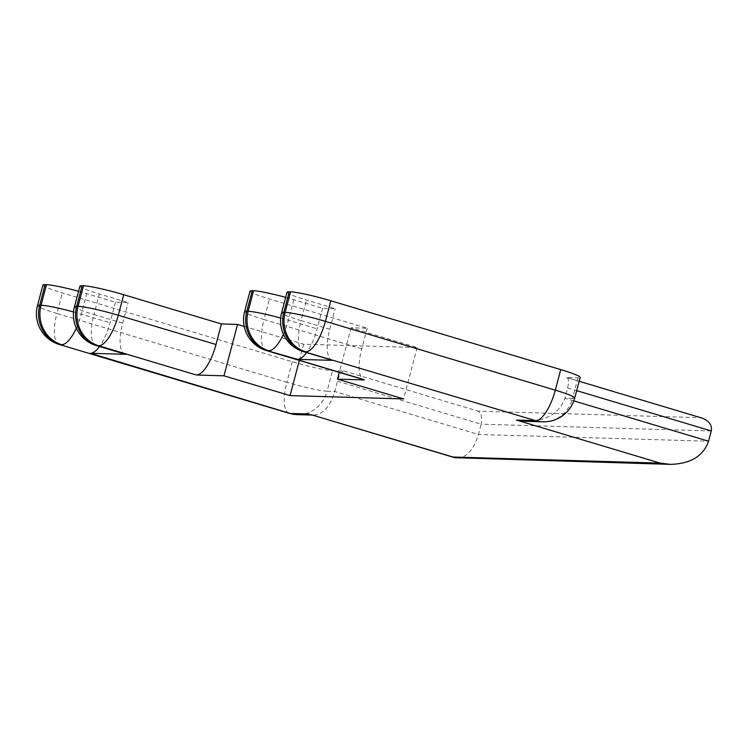 <?xml version="1.0" encoding="UTF-8"?>
<svg xmlns="http://www.w3.org/2000/svg" width="749" height="749" viewBox="0 0 749 749"><rect width="100%" height="100%" fill="white"/><g stroke="black" fill="none" stroke-linecap="round" stroke-linejoin="round"><path stroke-width="0.56" stroke-dasharray="3.75 2.81" d="M526.472 421.341C546.742 420.901 559.54 413.195 564.868 398.196L567.583 387.926A10.673 3.726 -73.3 0 0 566.806 377.59A10.673 3.726 -73.3 0 0 566.469 377.533L577.966 377.871A32.01 2.79 -165.2 0 0 580.175 377.449M701.813 418.008L566.469 377.533M711.278 430.947L481.158 424.196C482.459 417.802 481.448 413.457 478.134 411.164L700.577 417.689M42.908 285.069A32.01 2.79 -165.2 0 0 62.354 292.906L292.269 361.739A32.01 2.79 -165.2 0 0 332.509 370.68L344.016 371.017A10.673 3.726 -73.3 0 0 337.462 381.185L334.747 391.455C330.159 406.473 323.175 414.356 313.794 415.105L311.013 414.656M79.918 286.155A32.01 2.79 -165.2 0 0 99.364 293.992L128.107 302.596L115.449 302.231L86.706 293.627A32.01 2.79 -165.2 0 0 78.561 291.295M250.016 291.136A32.01 2.79 -165.2 0 0 269.462 298.982L367.169 328.231L351.066 327.762L417.165 347.545L303.635 344.222L244.202 326.424M287.026 292.222A32.01 2.79 -165.2 0 0 306.472 300.059L335.206 308.663L322.557 308.298L293.814 299.694A32.01 2.79 -165.2 0 0 285.669 297.362M457.489 458.126C466.87 457.377 473.855 449.494 478.442 434.476L708.563 441.217M337.462 381.185L481.158 424.196L478.442 434.476L334.747 391.455L327.079 391.231A32.01 29.866 -88.3 0 1 297.4 414.628M322.557 308.298L317.127 328.848A32.01 11.169 106.7 0 1 306.603 352.582M367.169 328.231L361.739 348.781A32.01 11.169 -73.3 0 0 364.07 379.79A32.01 11.169 -73.3 0 0 364.351 379.865L364.332 379.93M351.066 327.762L339.278 372.365M417.165 347.545L403.589 398.927M299.357 360.419L303.635 344.222M74.488 306.706A32.01 2.79 -165.2 0 0 93.934 314.552L99.364 293.992M124.999 354.155A32.01 11.169 106.7 0 1 122.677 323.156L128.107 302.596M332.107 360.222A32.01 11.169 106.7 0 1 329.775 329.223L335.206 308.663M363.19 379.378L364.351 379.865M115.449 302.231L110.019 322.782A32.01 11.169 106.7 0 1 99.495 346.515M96.256 345.551A32.01 11.169 106.7 0 1 93.934 314.552L122.677 323.156M567.583 387.926L576.693 390.65M344.016 371.017L478.134 411.164M573.837 400.884L564.868 398.196L572.536 398.421A32.01 29.866 -88.3 0 1 542.866 421.818M292.269 361.739L286.839 382.29A32.01 2.79 14.8 0 0 327.079 391.231L332.509 370.68M577.966 377.871L572.536 398.421A32.01 2.79 14.8 0 0 574.745 398M293.814 299.694L288.384 320.244L317.127 328.848M280.669 318.035A32.01 2.79 14.8 0 1 288.384 320.244A32.01 11.169 106.7 0 1 283.422 334.232M361.739 348.781L264.032 319.533L269.462 298.982M266.354 350.532A32.01 11.169 -73.3 0 1 264.032 319.533A32.01 2.79 14.8 0 1 244.586 311.687M329.775 329.223L301.042 320.619L306.472 300.059M303.364 351.618A32.01 11.169 -73.3 0 1 301.042 320.619A32.01 2.79 14.8 0 1 281.596 312.773M289.161 413.298A32.01 11.169 106.7 0 1 286.839 382.29L56.924 313.466L62.354 292.906M59.246 344.465A32.01 11.169 106.7 0 1 56.924 313.466A32.01 2.79 14.8 0 1 37.478 305.62M76.314 328.165A32.01 11.169 -73.3 0 0 81.276 314.177L110.019 322.782M73.561 311.968A32.01 2.79 14.8 0 1 81.276 314.177L86.706 293.627M579.164 381.288L566.806 377.59M312.37 415.068L313.794 415.105"/><path stroke-width="1.12" d="M576.693 390.65L711.278 430.947C712.159 425.011 709.013 420.695 701.813 418.008L579.164 381.288M78.561 291.295A32.01 2.79 -165.2 0 0 46.466 284.686L45.118 284.639A32.01 2.79 -165.2 0 0 42.908 285.069L37.478 305.62A32.01 2.79 14.8 0 1 39.688 305.199L41.036 305.236A32.01 2.79 14.8 0 1 73.561 311.968M82.128 285.725A32.01 2.79 -165.2 0 0 79.918 286.155L74.488 306.706A32.01 32.01 0 0 0 96.256 345.551L96.256 345.551A32.01 11.169 106.7 0 0 97.295 345.72L98.634 345.757A32.01 29.866 -88.3 0 1 78.046 306.322L83.476 285.762L82.128 285.725L76.698 306.285A32.01 2.79 -165.2 0 0 74.488 306.706M244.202 326.424L237.536 324.429L221.432 323.961L123.716 294.703A32.01 2.79 -165.2 0 0 83.476 285.762M252.226 290.715A32.01 2.79 -165.2 0 0 250.016 291.136L244.586 311.687A32.01 2.79 14.8 0 1 246.796 311.266L248.144 311.303L253.574 290.752L252.226 290.715L246.796 311.266A32.01 29.866 91.7 0 0 267.393 350.701L363.19 379.378L364.332 379.93L337.49 379.144L403.589 398.927L290.06 395.603L223.96 375.82L237.536 324.429M285.669 297.362A32.01 2.79 -165.2 0 0 253.574 290.752M289.236 291.792A32.01 2.79 -165.2 0 0 287.026 292.222L281.596 312.773A32.01 2.79 14.8 0 1 283.805 312.352L285.154 312.389L290.584 291.838L289.236 291.792L283.805 312.352A32.01 29.866 91.7 0 0 304.403 351.787L333.136 360.391A32.01 11.169 106.7 0 1 332.107 360.222L303.364 351.618A32.01 11.169 -73.3 0 0 304.403 351.787L535.657 420.657A32.01 29.866 -88.3 0 0 542.866 421.818A32.01 32.01 0 0 0 574.745 398L580.175 377.449A32.01 2.79 -165.2 0 0 560.739 369.603L330.824 300.78A32.01 2.79 -165.2 0 0 290.584 291.838M660.169 463.107L453.07 457.04L454.709 457.676L670.168 464.361L660.169 463.107L516.482 420.086L526.472 421.341L542.866 421.818M670.168 464.361C690.438 463.921 703.236 456.207 708.563 441.217L573.837 400.884M454.709 457.676L311.013 414.656L453.07 457.04M711.278 430.947L708.563 441.217M306.603 352.582A32.01 11.169 106.7 0 1 297.475 359.342L333.136 360.391M197.118 375.034L194.431 374.434L197.118 375.034L223.96 375.82M99.495 346.515A32.01 11.169 106.7 0 1 90.367 353.275L126.038 354.324A32.01 11.169 106.7 0 1 124.999 354.155L96.256 345.551M339.278 372.365L337.49 379.144M290.06 395.603L299.357 360.419M197.137 374.959A32.01 11.169 -73.3 0 0 216.002 344.512L221.432 323.961M123.716 294.703L118.286 315.263A32.01 2.79 -165.2 0 0 78.046 306.322L76.698 306.285A32.01 29.866 91.7 0 0 97.295 345.72L126.038 354.324M216.002 344.512L118.286 315.263A32.01 11.169 106.7 0 1 98.634 345.757L194.431 374.434M516.482 420.086L535.657 420.657A32.01 11.169 106.7 0 0 555.309 390.163L560.739 369.603M90.367 353.275L290.2 413.457A32.01 11.169 106.7 0 1 289.161 413.298A32.01 32.01 0 0 0 297.4 414.628A32.01 29.866 -88.3 0 1 290.2 413.457L309.374 414.019M297.475 359.342L267.393 350.701A32.01 11.169 -73.3 0 1 266.354 350.532L363.986 379.762M283.422 334.232A32.01 11.169 106.7 0 1 268.732 350.738A32.01 29.866 91.7 0 1 248.144 311.303A32.01 2.79 14.8 0 1 280.669 318.035M285.154 312.389A32.01 2.79 14.8 0 1 325.394 321.33A32.01 11.169 106.7 0 1 305.742 351.824A32.01 29.866 91.7 0 1 285.154 312.389M330.824 300.78L325.394 321.33L555.309 390.163A32.01 2.79 14.8 0 1 574.745 398M45.118 284.639L39.688 305.199A32.01 29.866 -88.3 0 0 60.285 344.634A32.01 11.169 106.7 0 1 59.246 344.465L289.161 413.298M76.314 328.165A32.01 11.169 -73.3 0 1 61.624 344.671A32.01 29.866 -88.3 0 1 41.036 305.236L46.466 284.686M297.4 414.628L312.37 415.068M244.586 311.687A32.01 32.01 0 0 0 266.354 350.532M281.596 312.773A32.01 32.01 0 0 0 303.364 351.618M37.478 305.62A32.01 32.01 0 0 0 59.246 344.465"/></g></svg>
